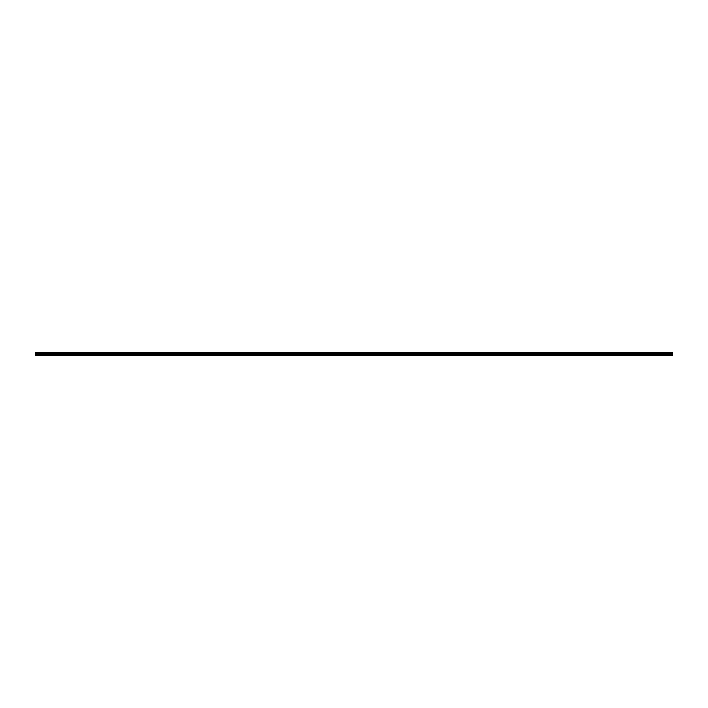 <?xml version="1.0" encoding="UTF-8"?>
<svg xmlns="http://www.w3.org/2000/svg" width="708" height="708" viewBox="0 0 708 708"><rect width="100%" height="100%" fill="white"/><g stroke="black" fill="none" stroke-linecap="round" stroke-linejoin="round"><path stroke-width="1.06" d="M672.6 354.637L35.4 354.637L35.4 355.593L672.6 355.593L672.6 352.407L35.4 352.407L35.4 353.363L672.6 353.363M35.4 354.637L35.4 353.363"/></g></svg>
